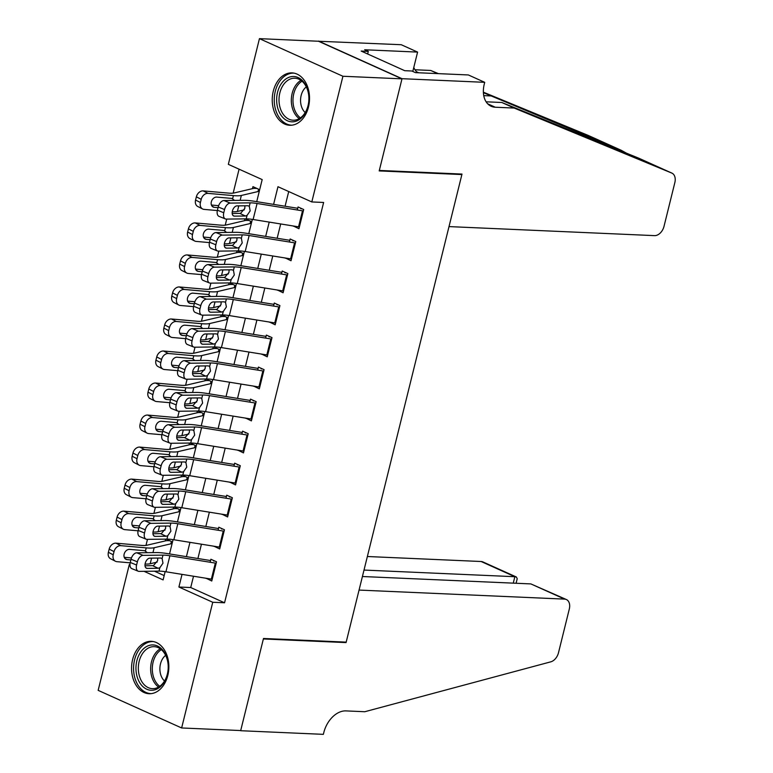 <?xml version="1.0" encoding="UTF-8"?>
<svg xmlns="http://www.w3.org/2000/svg" width="773" height="773" viewBox="0 0 773 773"><rect width="100%" height="100%" fill="white"/><g stroke="black" fill="none" stroke-linecap="round" stroke-linejoin="round"><path stroke-width="1.16" d="M308.475 107.012A26.224 18.629 92.5 0 1 289.73 125.274A26.224 18.629 92.5 0 1 273.284 91.156A26.224 18.629 92.5 0 1 292.03 72.894A26.224 18.629 92.5 0 1 308.475 107.012M167.799 675.457A26.224 18.629 92.5 0 1 149.054 693.719A26.224 18.629 92.5 0 1 132.608 659.601A26.224 18.629 92.5 0 1 151.353 641.329A26.224 18.629 92.5 0 1 167.799 675.457M484.71 82.325L402.018 78.691L379.321 170.437L462.003 174.07L449.007 226.595L654.557 235.63A10.088 6.822 114.3 0 0 664.017 226.334L674.839 182.621A10.088 6.822 114.3 0 0 671.892 173.113A10.088 6.822 114.3 0 0 671.756 173.055L514.171 108.056L495.271 107.225A23.528 15.924 -65.7 0 1 491.155 106.268A23.528 15.924 -65.7 0 1 484.275 84.083L484.71 82.325L468.361 74.952L415.439 72.633L411.825 71L404.733 70.691L361.194 51.076L368.286 51.385L364.672 49.762L417.594 52.091L401.235 44.718L318.505 41.249L401.979 78.846L379.195 170.92L461.887 174.553L346.178 642.121L263.487 638.488L240.703 730.553L181.636 727.963L98.161 690.357L129.275 564.657L129.961 564.966M129.951 564.686L129.275 564.657M239.079 169.19L233.156 193.144M226.731 219.097L225.233 225.165M218.807 251.119L217.3 257.196M210.884 283.15L209.377 289.218M202.951 315.171L201.453 321.239M195.028 347.193L193.53 353.271M187.105 379.224L185.597 385.292M179.181 411.246L177.674 417.314M171.258 443.267L169.751 449.345M163.325 475.298L161.828 481.366M155.402 507.32L153.904 513.388M147.479 539.341L145.971 545.419M256.723 201.656L262.182 179.587L228.335 164.349L259.448 38.65L342.922 76.256L311.809 201.946L277.971 186.708L273.594 204.381M318.505 41.249L259.448 38.65M293.354 225.996L298.948 228.731L303.702 209.512L298.059 206.971L297.315 209.985M285.43 258.018L291.025 260.752L295.779 241.534L290.136 238.992L289.392 242.007M277.507 290.049L283.092 292.774L287.856 273.565L282.213 271.023L281.469 274.038M269.574 322.07L275.169 324.805L279.923 305.586L274.289 303.045L273.536 306.06M261.651 354.092L267.245 356.826L271.999 337.608L266.356 335.076L265.612 338.081M253.728 386.123L259.322 388.848L264.076 369.639L258.433 367.098L257.689 370.112M245.804 418.145L251.399 420.879L256.153 401.66L250.51 399.119L249.766 402.134M237.871 450.176L243.466 452.901L248.22 433.692L242.587 431.15L241.843 434.155M229.948 482.197L235.543 484.922L240.297 465.713L234.663 463.172L233.91 466.187M222.025 514.219L227.62 516.953L232.373 497.735L226.731 495.193L225.987 498.208M214.102 546.25L219.696 548.975L224.45 529.766L218.807 527.225L218.063 530.23M165.712 539.129L165.267 540.936M173.635 507.107L173.191 508.905M181.558 475.076L181.114 476.883M189.491 443.055L189.037 444.852M197.415 411.033L196.97 412.83M205.338 379.002L204.893 380.809M213.261 346.98L212.817 348.778M221.184 314.959L220.74 316.756M229.117 282.928L228.663 284.735M237.04 250.906L236.596 252.703M244.964 218.875L244.519 220.682M154.436 571.189L164.185 575.585M170.814 543.825L171.403 541.458L166.214 539.119M178.737 511.803L179.326 509.436L174.138 507.098M186.67 479.782L187.25 477.414L182.061 475.076M194.593 447.751L195.183 445.383L189.984 443.045M202.516 415.729L203.106 413.362L197.917 411.023M210.44 383.708L211.029 381.34L205.84 379.002M218.373 351.676L218.952 349.309L213.763 346.971M226.296 319.655L226.876 317.288L221.687 314.949M234.219 287.633L234.808 285.266L229.61 282.928M242.142 255.602L242.732 253.235L237.543 250.896M250.066 223.581L250.655 221.213L245.466 218.875M257.998 191.549L258.578 189.192L252.945 186.651L252.442 188.66M193.521 576.223L190.718 587.538L224.557 602.785L323.626 202.468L311.809 201.946M288.716 191.549L285.082 206.236M280.696 223.957L277.149 238.258M272.772 255.979L269.226 270.289M264.839 288L261.303 302.311M256.916 320.032L253.38 334.332M248.993 352.053L245.456 366.363M241.07 384.075L237.524 398.385M233.146 416.106L229.6 430.406M225.214 448.127L221.677 462.438M217.29 480.149L213.754 494.459M209.367 512.18L205.821 526.49M201.444 544.202L197.898 558.512M206.178 578.272L211.763 581.006L216.527 561.787L210.884 559.246L210.14 562.261M461.887 174.553L460.689 174.012M401.979 78.846L342.922 76.256M224.557 602.785L212.749 602.264L181.636 727.963M182.032 574.378L178.901 587.016L212.749 602.264M269.217 222.102L265.67 236.412M261.284 254.124L257.747 268.434M253.36 286.145L249.824 300.455M245.437 318.176L241.891 332.487M237.514 350.198L233.968 364.508M229.581 382.22L226.045 396.53M221.658 414.251L218.121 428.561M213.734 446.272L210.198 460.582M205.811 478.294L202.265 492.604M197.888 510.325L194.342 524.635M189.955 542.346L186.419 556.657M144.049 571.315L163.113 579.905L165.151 571.653M169.538 553.932L173.075 539.631M177.461 521.91L181.008 507.6M185.394 489.879L188.931 475.579M193.318 457.858L196.854 443.557M201.241 425.836L204.777 411.526M209.164 393.805L212.71 379.504M217.087 361.783L220.634 347.473M225.02 329.762L228.557 315.452M232.944 297.731L236.48 283.43M240.867 265.709L244.403 251.399M248.79 233.678L252.336 219.377M190.718 587.538L178.901 587.016M207.811 578.533L206.13 578.465M215.735 546.511L214.053 546.434M223.658 514.489L221.977 514.412M231.591 482.458L229.9 482.391M239.514 450.437L237.833 450.359M247.437 418.406L245.756 418.338M255.361 386.384L253.679 386.307M263.293 354.363L261.603 354.285M271.217 322.331L269.526 322.264M279.14 290.31L277.459 290.233M287.063 258.288L285.382 258.211M294.986 226.257L293.305 226.189M212.208 579.238A11.769 2.251 -166.1 0 1 211.367 579.112L165.934 571.778A16.803 3.227 13.9 0 0 159.016 571.141L139.121 571.373A6.725 3.913 111.9 0 1 138.193 571.208A6.725 3.913 111.9 0 1 136.589 565.015L137.381 561.816L131.043 559.265L130.251 562.464L136.589 565.015M214.865 561.043L213.561 560.985M210.556 560.551L167.026 553.526A25.209 4.831 13.9 0 0 156.639 552.569L136.753 552.811L143.082 555.362A6.725 3.913 111.9 0 0 137.381 561.816M216.169 563.227A11.769 2.251 -166.1 0 1 215.329 563.092L169.896 555.758A16.803 3.227 13.9 0 0 162.977 555.13L143.082 555.362M145.024 565.807L153.412 565.614L157.634 560.667L157.74 558.067M131.043 559.265A6.725 3.913 -68.1 0 1 136.753 552.811M138.193 571.208L131.854 568.648A6.725 3.913 -68.1 0 1 130.251 562.464M159.866 567.691L158.194 568.271L147.257 568.406A5.382 3.131 -68.1 0 1 146.512 568.271A5.382 3.131 -68.1 0 1 145.227 563.324A5.382 3.131 -68.1 0 1 149.788 558.154L160.736 558.029L162.127 558.579L162.977 563.188L159.866 567.691L159.016 571.141M160.736 558.029L162.127 558.579L162.977 555.13M169.741 540.714L168.437 540.656A11.769 2.251 13.9 0 0 165.828 540.8L146.667 545.294A16.803 3.227 -166.1 0 1 141.372 545.39L116.018 543.168L120.868 545.661A6.725 5.111 117.1 0 0 114.037 551.603L109.177 549.11A6.725 5.111 -62.9 0 1 116.018 543.168M172.118 543.525L154.165 547.738A25.209 4.831 -166.1 0 1 146.223 547.883L120.868 545.661M157.103 562.126L150.204 563.749A25.209 4.831 -166.1 0 1 145.073 564.068M130.164 562.831L116.907 561.671A6.725 5.111 117.1 0 1 115.428 561.246L110.568 558.763A6.725 5.111 -62.9 0 1 108.384 552.318L109.177 549.11M124.926 558.512L127.081 559.613A5.382 4.087 -62.9 0 1 125.893 559.275A5.382 4.087 -62.9 0 1 124.144 554.125A5.382 4.087 -62.9 0 1 129.613 549.371L144.715 550.695L147.363 552.685M108.384 552.318L113.235 554.801L114.037 551.603M113.235 554.801A6.725 5.111 117.1 0 0 115.428 561.246M127.081 559.613L130.869 559.952M131.458 557.942L124.231 557.304M167.954 662.741A22.688 16.127 92.5 0 1 155.073 689.758A22.688 16.127 92.5 0 1 136.232 672.481A22.688 16.127 92.5 0 1 149.112 645.455A22.688 16.127 92.5 0 1 167.954 662.741M138.589 672.172A21.006 14.929 -87.5 0 0 152.349 688.646A21.006 14.929 -87.5 0 0 167.963 663.157A21.006 14.929 -87.5 0 0 154.194 646.672A21.006 14.929 -87.5 0 0 138.589 672.172M165.644 655.349A14.958 10.629 -87.5 0 0 160.069 671.631A14.958 10.629 -87.5 0 0 164.514 681.013M153.238 641.58L153.45 641.59A26.05 18.513 -87.5 0 0 153.238 641.58A26.05 18.513 -87.5 0 0 133.884 673.196A26.05 18.513 -87.5 0 0 150.948 693.632A26.05 18.513 -87.5 0 0 151.179 693.642L150.948 693.632M308.63 94.296A22.688 16.127 92.5 0 1 295.75 121.313A22.688 16.127 92.5 0 1 276.908 104.036A22.688 16.127 92.5 0 1 289.788 77.02A22.688 16.127 92.5 0 1 308.63 94.296M279.266 103.727A21.006 14.929 -87.5 0 0 293.025 120.211A21.006 14.929 -87.5 0 0 308.64 94.712A21.006 14.929 -87.5 0 0 294.871 78.228A21.006 14.929 -87.5 0 0 279.266 103.727M306.321 86.905A14.958 10.629 -87.5 0 0 300.736 103.186A14.958 10.629 -87.5 0 0 305.19 112.568M293.914 73.135L294.127 73.145A26.05 18.513 -87.5 0 0 293.914 73.135A26.05 18.513 -87.5 0 0 274.56 104.751A26.05 18.513 -87.5 0 0 291.624 125.197A26.05 18.513 -87.5 0 0 291.856 125.197M530.867 583.915L566.367 599.529A10.088 6.822 114.3 0 1 569.305 609.027L558.493 652.741A10.088 6.822 114.3 0 1 550.791 661.833L364.779 711.73L345.869 710.899A23.528 15.924 114.3 0 0 323.79 732.591L323.356 734.35L240.664 730.717L263.371 638.962L346.062 642.595L359.059 590.079L564.599 599.114L530.867 583.915L362.411 576.513M344.864 642.063L346.062 642.595M364.006 570.068L514.857 576.706L481.125 561.507A10.088 6.822 -65.7 0 1 482.893 561.923L516.383 577.006L514.857 576.706L513.262 583.142M367.359 556.512L481.125 561.507M566.367 599.529A10.088 6.822 114.3 0 0 564.599 599.114M516.093 583.267L517.214 578.726L516.383 577.006M437.682 73.609L430.696 70.459L414.995 69.763M514.171 108.056L501.812 102.49L638.759 158.185L671.756 173.055M486.111 101.804L501.812 102.49M628.642 154.378L621.289 150.32L483.405 92.673M621.289 150.32L588.282 135.449L483.386 92.19M438.407 73.638L430.696 70.459M402.018 78.691L318.553 41.085M412.801 71.445L417.594 52.091M417.604 72.72A23.528 15.924 -65.7 0 1 413.787 67.473M367.639 53.984L368.286 51.385M220.131 547.207A11.769 2.251 -166.1 0 1 219.29 547.081L173.857 539.747A16.803 3.227 13.9 0 0 166.939 539.119L147.044 539.351A6.725 3.913 111.9 0 1 146.116 539.177A6.725 3.913 111.9 0 1 144.512 532.993L145.305 529.795L138.966 527.234L138.174 530.442L144.512 532.993M222.788 529.012L221.484 528.954M218.488 528.529L174.949 521.504A25.209 4.831 13.9 0 0 164.572 520.548L144.677 520.78L151.006 523.34A6.725 3.913 111.9 0 0 145.305 529.795M224.093 531.196A11.769 2.251 -166.1 0 1 223.252 531.07L177.829 523.736A16.803 3.227 13.9 0 0 170.901 523.099L151.006 523.34M152.948 533.776L161.344 533.592L165.557 528.635L165.664 526.036M138.966 527.234A6.725 3.913 -68.1 0 1 144.677 520.78M146.116 539.177L139.787 536.626A6.725 3.913 -68.1 0 1 138.174 530.442M167.799 535.67L166.127 536.249L155.18 536.375A5.382 3.131 -68.1 0 1 154.436 536.24A5.382 3.131 -68.1 0 1 153.151 531.293A5.382 3.131 -68.1 0 1 157.721 526.133L168.659 525.998L170.05 526.548L170.901 531.167L167.799 535.67L166.939 539.119M168.659 525.998L170.05 526.548L170.901 523.099M228.054 515.185A11.769 2.251 -166.1 0 1 227.214 515.06L181.79 507.726A16.803 3.227 13.9 0 0 174.862 507.088L154.977 507.33A6.725 3.913 111.9 0 1 154.049 507.156A6.725 3.913 111.9 0 1 152.436 500.972L153.228 497.764L146.889 495.213L146.097 498.411L152.436 500.972M230.712 496.991L229.407 496.933M226.412 496.508L182.872 489.473A25.209 4.831 13.9 0 0 172.495 488.526L152.6 488.758L158.938 491.309A6.725 3.913 111.9 0 0 153.228 497.764M232.016 499.174A11.769 2.251 -166.1 0 1 231.175 499.049L185.752 491.715A16.803 3.227 13.9 0 0 178.834 491.077L158.938 491.309M160.871 501.754L169.268 501.561L173.481 496.614L173.596 494.015M146.889 495.213A6.725 3.913 -68.1 0 1 152.6 488.758M154.049 507.156L147.711 504.605A6.725 3.913 -68.1 0 1 146.097 498.411M175.722 503.638L174.051 504.228L163.103 504.354A5.382 3.131 -68.1 0 1 162.369 504.218A5.382 3.131 -68.1 0 1 161.074 499.271A5.382 3.131 -68.1 0 1 165.644 494.111L176.582 493.976L177.974 494.527L178.834 499.136L175.722 503.638L174.862 507.088M176.582 493.976L177.974 494.527L178.834 491.077M235.978 483.164A11.769 2.251 -166.1 0 1 235.137 483.038L189.714 475.695A16.803 3.227 13.9 0 0 182.795 475.066L162.9 475.298A6.725 3.913 111.9 0 1 161.972 475.134A6.725 3.913 111.9 0 1 160.359 468.94L161.151 465.742L154.822 463.191L154.02 466.39L160.359 468.94M238.644 464.969L237.33 464.911M234.335 464.476L190.796 457.452A25.209 4.831 13.9 0 0 180.418 456.495L160.523 456.737L166.862 459.288A6.725 3.913 111.9 0 0 161.151 465.742M239.939 467.153A11.769 2.251 -166.1 0 1 239.108 467.018L193.675 459.684A16.803 3.227 13.9 0 0 186.757 459.056L166.862 459.288M168.804 469.733L177.191 469.54L181.413 464.592L181.52 461.983M154.822 463.191A6.725 3.913 -68.1 0 1 160.523 456.737M161.972 475.134L155.634 472.574A6.725 3.913 -68.1 0 1 154.02 466.39M183.645 471.617L181.974 472.197L171.036 472.332A5.382 3.131 -68.1 0 1 170.292 472.197A5.382 3.131 -68.1 0 1 168.997 467.25A5.382 3.131 -68.1 0 1 173.567 462.08L184.505 461.954L185.897 462.505L186.757 467.114L183.645 471.617L182.795 475.066M184.505 461.954L185.897 462.505L186.757 459.056M243.91 451.132A11.769 2.251 -166.1 0 1 243.07 451.007L197.637 443.673A16.803 3.227 13.9 0 0 190.718 443.035L170.823 443.277A6.725 3.913 111.9 0 1 169.896 443.103A6.725 3.913 111.9 0 1 168.282 436.919L169.074 433.721L162.745 431.16L161.953 434.368L168.282 436.919M246.568 432.938L245.263 432.88M242.258 432.455L198.729 425.43A25.209 4.831 13.9 0 0 188.341 424.474L168.446 424.706L174.785 427.266A6.725 3.913 111.9 0 0 169.074 433.721M247.872 435.122A11.769 2.251 -166.1 0 1 247.031 434.996L201.598 427.662A16.803 3.227 13.9 0 0 194.68 427.025L174.785 427.266M176.727 437.702L185.114 437.518L189.337 432.561L189.443 429.962M162.745 431.16A6.725 3.913 -68.1 0 1 168.446 424.706M169.896 443.103L163.557 440.552A6.725 3.913 -68.1 0 1 161.953 434.368M191.569 439.586L189.897 440.175L178.959 440.301A5.382 3.131 -68.1 0 1 178.215 440.166A5.382 3.131 -68.1 0 1 176.93 435.218A5.382 3.131 -68.1 0 1 181.491 430.059L192.438 429.923L193.83 430.474L194.68 435.093L191.569 439.586L190.718 443.035M192.438 429.923L193.83 430.474L194.68 427.025M177.664 508.692L176.36 508.634A11.769 2.251 13.9 0 0 173.751 508.769L154.59 513.272A16.803 3.227 -166.1 0 1 149.295 513.369L123.941 511.146L128.791 513.63A6.725 5.111 117.1 0 0 121.96 519.572L117.1 517.089A6.725 5.111 -62.9 0 1 123.941 511.146M180.041 511.494L162.088 515.707A25.209 4.831 -166.1 0 1 154.146 515.852L128.791 513.63M165.026 530.104L158.127 531.718A25.209 4.831 -166.1 0 1 153.006 532.046M138.087 530.809L124.83 529.64A6.725 5.111 117.1 0 1 123.351 529.225L118.501 526.732A6.725 5.111 -62.9 0 1 116.308 520.287L117.1 517.089M132.85 526.49L135.004 527.592A5.382 4.087 -62.9 0 1 133.816 527.254A5.382 4.087 -62.9 0 1 132.067 522.094A5.382 4.087 -62.9 0 1 137.536 517.34L152.639 518.664L155.296 520.654M116.308 520.287L121.168 522.78L121.96 519.572M121.168 522.78A6.725 5.111 117.1 0 0 123.351 529.225M135.004 527.592L138.792 527.92M139.382 525.911L132.164 525.282M185.597 476.661L184.283 476.603A11.769 2.251 13.9 0 0 181.684 476.748L162.514 481.241A16.803 3.227 -166.1 0 1 157.219 481.337L131.864 479.115L136.724 481.608A6.725 5.111 117.1 0 0 129.883 487.55L125.023 485.067A6.725 5.111 -62.9 0 1 131.864 479.115M187.965 479.473L170.021 483.685A25.209 4.831 -166.1 0 1 162.069 483.83L136.724 481.608M172.949 498.083L166.06 499.696A25.209 4.831 -166.1 0 1 160.929 500.015M146.02 498.778L132.763 497.619A6.725 5.111 117.1 0 1 131.275 497.194L126.424 494.71A6.725 5.111 -62.9 0 1 124.231 488.265L125.023 485.067M140.773 494.469L142.928 495.57A5.382 4.087 -62.9 0 1 141.739 495.232A5.382 4.087 -62.9 0 1 139.99 490.072A5.382 4.087 -62.9 0 1 145.469 485.318L160.571 486.642L163.219 488.633M124.231 488.265L129.091 490.749L129.883 487.55M129.091 490.749A6.725 5.111 117.1 0 0 131.275 497.194M142.928 495.57L146.725 495.899M147.305 493.889L140.087 493.251M193.521 444.639L192.216 444.581A11.769 2.251 13.9 0 0 189.607 444.726L170.437 449.219A16.803 3.227 -166.1 0 1 165.142 449.316L139.787 447.094L144.648 449.577A6.725 5.111 117.1 0 0 137.807 455.529L132.956 453.036A6.725 5.111 -62.9 0 1 139.787 447.094M195.888 447.451L177.945 451.654A25.209 4.831 -166.1 0 1 170.002 451.809L144.648 449.577M180.882 466.051L173.983 467.675A25.209 4.831 -166.1 0 1 168.852 467.994M153.943 466.757L140.686 465.597A6.725 5.111 117.1 0 1 139.208 465.172L134.347 462.689A6.725 5.111 -62.9 0 1 132.164 456.244L132.956 453.036M148.706 462.438L150.851 463.539A5.382 4.087 -62.9 0 1 149.672 463.201A5.382 4.087 -62.9 0 1 147.923 458.051A5.382 4.087 -62.9 0 1 153.392 453.297L168.495 454.621L171.142 456.611M132.164 456.244L137.014 458.727L137.807 455.529M137.014 458.727A6.725 5.111 117.1 0 0 139.208 465.172M150.851 463.539L154.648 463.877M155.238 461.868L148.01 461.23M201.444 412.618L200.139 412.56A11.769 2.251 13.9 0 0 197.53 412.695L178.37 417.198A16.803 3.227 -166.1 0 1 173.065 417.294L147.72 415.072L152.571 417.555A6.725 5.111 117.1 0 0 145.73 423.498L140.879 421.014A6.725 5.111 -62.9 0 1 147.72 415.072M203.821 415.42L185.868 419.633A25.209 4.831 -166.1 0 1 177.925 419.778L152.571 417.555M188.805 434.03L181.906 435.643A25.209 4.831 -166.1 0 1 176.775 435.972M161.866 434.735L148.609 433.566A6.725 5.111 117.1 0 1 147.131 433.151L142.271 430.658A6.725 5.111 -62.9 0 1 140.087 424.213L140.879 421.014M156.629 430.416L158.774 431.518A5.382 4.087 -62.9 0 1 157.595 431.179A5.382 4.087 -62.9 0 1 155.846 426.02A5.382 4.087 -62.9 0 1 161.315 421.266L176.418 422.589L179.065 424.58M140.087 424.213L144.938 426.706L145.73 423.498M144.938 426.706A6.725 5.111 117.1 0 0 147.131 433.151M158.774 431.518L162.572 431.846M163.161 429.836L155.933 429.208M251.834 419.111A11.769 2.251 -166.1 0 1 250.993 418.985L205.56 411.651A16.803 3.227 13.9 0 0 198.642 411.014L178.747 411.246A6.725 3.913 111.9 0 1 177.819 411.081A6.725 3.913 111.9 0 1 176.215 404.897L177.007 401.689L170.669 399.139L169.876 402.337L176.215 404.897M254.491 400.916L253.186 400.858M250.181 400.433L206.652 393.399A25.209 4.831 13.9 0 0 196.265 392.452L176.379 392.684L182.708 395.235A6.725 3.913 111.9 0 0 177.007 401.689M255.795 403.1A11.769 2.251 -166.1 0 1 254.955 402.975L209.522 395.641A16.803 3.227 13.9 0 0 202.603 395.003L182.708 395.235M184.65 405.68L193.037 405.487L197.26 400.54L197.366 397.94M170.669 399.139A6.725 3.913 -68.1 0 1 176.379 392.684M177.819 411.081L171.48 408.531A6.725 3.913 -68.1 0 1 169.876 402.337M199.492 407.564L197.82 408.154L186.882 408.279A5.382 3.131 -68.1 0 1 186.138 408.144A5.382 3.131 -68.1 0 1 184.853 403.197A5.382 3.131 -68.1 0 1 189.414 398.027L200.362 397.902L201.753 398.453L202.603 403.062L199.492 407.564L198.642 411.014M200.362 397.902L201.753 398.453L202.603 395.003M209.367 380.587L208.063 380.529A11.769 2.251 13.9 0 0 205.454 380.674L186.293 385.167A16.803 3.227 -166.1 0 1 180.998 385.263L155.644 383.041L160.494 385.534A6.725 5.111 117.1 0 0 153.663 391.476L148.803 388.983A6.725 5.111 -62.9 0 1 155.644 383.041M211.744 383.398L193.791 387.611A25.209 4.831 -166.1 0 1 185.849 387.756L160.494 385.534M196.728 402.008L189.829 403.622A25.209 4.831 -166.1 0 1 184.699 403.941M169.789 402.704L156.532 401.545A6.725 5.111 117.1 0 1 155.054 401.119L150.194 398.636A6.725 5.111 -62.9 0 1 148.01 392.191L148.803 388.983M164.552 398.385L166.707 399.496A5.382 4.087 -62.9 0 1 165.519 399.158A5.382 4.087 -62.9 0 1 163.77 393.998A5.382 4.087 -62.9 0 1 169.239 389.244L184.341 390.568L186.998 392.558M148.01 392.191L152.87 394.674L153.663 391.476M152.87 394.674A6.725 5.111 117.1 0 0 155.054 401.119M166.707 399.496L170.495 399.825M171.084 397.815L163.857 397.177M259.757 387.089A11.769 2.251 -166.1 0 1 258.916 386.964L213.493 379.62A16.803 3.227 13.9 0 0 206.565 378.992L186.67 379.224A6.725 3.913 111.9 0 1 185.742 379.06A6.725 3.913 111.9 0 1 184.138 372.866L184.931 369.668L178.592 367.117L177.8 370.315L184.138 372.866M262.414 368.895L261.11 368.837M258.114 368.402L214.575 361.377A25.209 4.831 13.9 0 0 204.198 360.421L184.303 360.662L190.641 363.213A6.725 3.913 111.9 0 0 184.931 369.668M263.719 371.079A11.769 2.251 -166.1 0 1 262.878 370.943L217.455 363.61A16.803 3.227 13.9 0 0 210.527 362.981L190.641 363.213M192.574 373.649L200.97 373.465L205.183 368.518L205.299 365.909M178.592 367.117A6.725 3.913 -68.1 0 1 184.303 360.662M185.742 379.06L179.413 376.499A6.725 3.913 -68.1 0 1 177.8 370.315M207.425 375.543L205.753 376.122L194.806 376.258A5.382 3.131 -68.1 0 1 194.062 376.122A5.382 3.131 -68.1 0 1 192.777 371.166A5.382 3.131 -68.1 0 1 197.347 366.006L208.285 365.88L209.676 366.431L210.527 371.04L207.425 375.543L206.565 378.992M208.285 365.88L209.676 366.431L210.527 362.981M217.3 348.565L215.986 348.507A11.769 2.251 13.9 0 0 213.377 348.652L194.216 353.145A16.803 3.227 -166.1 0 1 188.921 353.242L163.567 351.019L168.427 353.503A6.725 5.111 117.1 0 0 161.586 359.455L156.726 356.962A6.725 5.111 -62.9 0 1 163.567 351.019M219.667 351.377L201.714 355.58A25.209 4.831 -166.1 0 1 193.772 355.735L168.427 353.503M204.652 369.977L197.753 371.6A25.209 4.831 -166.1 0 1 192.632 371.919M177.713 370.682L164.456 369.523A6.725 5.111 117.1 0 1 162.977 369.098L158.127 366.605A6.725 5.111 -62.9 0 1 155.933 360.17L156.726 356.962M172.476 366.363L174.63 367.465A5.382 4.087 -62.9 0 1 173.442 367.127A5.382 4.087 -62.9 0 1 171.693 361.977A5.382 4.087 -62.9 0 1 177.162 357.223L192.264 358.546L194.922 360.537M155.933 360.17L160.794 362.653L161.586 359.455M160.794 362.653A6.725 5.111 117.1 0 0 162.977 369.098M174.63 367.465L178.428 367.803M179.007 365.793L171.79 365.156M267.68 355.058A11.769 2.251 -166.1 0 1 266.84 354.933L221.416 347.599A16.803 3.227 13.9 0 0 214.498 346.961L194.603 347.203A6.725 3.913 111.9 0 1 193.675 347.029A6.725 3.913 111.9 0 1 192.062 340.845L192.854 337.637L186.515 335.086L185.723 338.294L192.062 340.845M270.337 336.864L269.033 336.806M266.038 336.381L222.498 329.346A25.209 4.831 13.9 0 0 212.121 328.399L192.226 328.631L198.564 331.192A6.725 3.913 111.9 0 0 192.854 337.637M271.642 339.047A11.769 2.251 -166.1 0 1 270.801 338.922L225.378 331.588A16.803 3.227 13.9 0 0 218.459 330.95L198.564 331.192M200.507 341.627L208.894 341.444L213.116 336.487L213.222 333.888M186.515 335.086A6.725 3.913 -68.1 0 1 192.226 328.631M193.675 347.029L187.337 344.478A6.725 3.913 -68.1 0 1 185.723 338.294M215.348 343.512L213.677 344.101L202.729 344.227A5.382 3.131 -68.1 0 1 201.995 344.091A5.382 3.131 -68.1 0 1 200.7 339.144A5.382 3.131 -68.1 0 1 205.27 333.984L216.208 333.849L217.6 334.4L218.459 339.018L215.348 343.512L214.498 346.961M216.208 333.849L217.6 334.4L218.459 330.95M225.223 316.544L223.919 316.486A11.769 2.251 13.9 0 0 221.31 316.621L202.139 321.124A16.803 3.227 -166.1 0 1 196.844 321.22L171.49 318.998L176.35 321.481A6.725 5.111 117.1 0 0 169.509 327.423L164.659 324.94A6.725 5.111 -62.9 0 1 171.49 318.998M227.591 319.346L209.647 323.558A25.209 4.831 -166.1 0 1 201.705 323.703L176.35 321.481M212.575 337.956L205.686 339.569A25.209 4.831 -166.1 0 1 200.555 339.898M185.646 338.661L172.389 337.492A6.725 5.111 117.1 0 1 170.901 337.076L166.05 334.583A6.725 5.111 -62.9 0 1 163.866 328.139L164.659 324.94M180.409 334.342L182.554 335.443A5.382 4.087 -62.9 0 1 181.375 335.105A5.382 4.087 -62.9 0 1 179.616 329.945A5.382 4.087 -62.9 0 1 185.095 325.191L200.197 326.515L202.845 328.506M163.866 328.139L168.717 330.631L169.509 327.423M168.717 330.631A6.725 5.111 117.1 0 0 170.901 337.076M182.554 335.443L186.351 335.772M186.931 333.762L179.713 333.134M275.603 323.037A11.769 2.251 -166.1 0 1 274.763 322.911L229.339 315.577A16.803 3.227 13.9 0 0 222.421 314.94L202.526 315.171A6.725 3.913 111.9 0 1 201.598 315.007A6.725 3.913 111.9 0 1 199.985 308.823L200.777 305.615L194.448 303.064L193.656 306.263L199.985 308.823M278.27 304.842L276.956 304.784M273.961 304.359L230.431 297.325A25.209 4.831 13.9 0 0 220.044 296.378L200.149 296.61L206.488 299.161A6.725 3.913 111.9 0 0 200.777 305.615M279.575 307.026A11.769 2.251 -166.1 0 1 278.734 306.9L233.301 299.566A16.803 3.227 13.9 0 0 226.383 298.929L206.488 299.161M208.43 309.606L216.817 309.413L221.039 304.465L221.146 301.866M194.448 303.064A6.725 3.913 -68.1 0 1 200.149 296.61M201.598 315.007L195.26 312.456A6.725 3.913 -68.1 0 1 193.656 306.263M223.271 311.49L221.6 312.079L210.662 312.205A5.382 3.131 -68.1 0 1 209.918 312.07A5.382 3.131 -68.1 0 1 208.633 307.123A5.382 3.131 -68.1 0 1 213.193 301.953L224.141 301.828L225.523 302.378L226.383 306.987L223.271 311.49L222.421 314.94M224.141 301.828L225.523 302.378L226.383 298.929M233.146 284.512L231.842 284.454A11.769 2.251 13.9 0 0 229.233 284.599L210.063 289.092A16.803 3.227 -166.1 0 1 204.768 289.189L179.423 286.967L184.274 289.46A6.725 5.111 117.1 0 0 177.432 295.402L172.582 292.909A6.725 5.111 -62.9 0 1 179.423 286.967M235.514 287.324L217.571 291.537A25.209 4.831 -166.1 0 1 209.628 291.682L184.274 289.46M220.508 305.924L213.609 307.548A25.209 4.831 -166.1 0 1 208.478 307.867M193.569 306.63L180.312 305.47A6.725 5.111 117.1 0 1 178.834 305.045L173.973 302.562A6.725 5.111 -62.9 0 1 171.79 296.117L172.582 292.909M188.332 302.311L190.477 303.412A5.382 4.087 -62.9 0 1 189.298 303.084A5.382 4.087 -62.9 0 1 187.549 297.924A5.382 4.087 -62.9 0 1 193.018 293.17L208.121 294.494L210.768 296.484M171.79 296.117L176.64 298.6L177.432 295.402M176.64 298.6A6.725 5.111 117.1 0 0 178.834 305.045M190.477 303.412L194.274 303.75M194.864 301.741L187.636 301.103M283.536 291.015A11.769 2.251 -166.1 0 1 282.696 290.88L237.263 283.546A16.803 3.227 13.9 0 0 230.344 282.918L210.449 283.15A6.725 3.913 111.9 0 1 209.522 282.986A6.725 3.913 111.9 0 1 207.918 276.792L208.71 273.594L202.371 271.043L201.579 274.241L207.918 276.792M286.194 272.811L284.889 272.763M281.884 272.328L238.355 265.303A25.209 4.831 13.9 0 0 227.967 264.347L208.072 264.588L214.411 267.139A6.725 3.913 111.9 0 0 208.71 273.594M287.498 275.004A11.769 2.251 -166.1 0 1 286.657 274.869L241.224 267.535A16.803 3.227 13.9 0 0 234.306 266.907L214.411 267.139M216.353 277.575L224.74 277.391L228.963 272.444L229.069 269.835M202.371 271.043A6.725 3.913 -68.1 0 1 208.072 264.588M209.522 282.986L203.183 280.425A6.725 3.913 -68.1 0 1 201.579 274.241M231.195 279.468L229.523 280.048L218.585 280.184A5.382 3.131 -68.1 0 1 217.841 280.048A5.382 3.131 -68.1 0 1 216.556 275.091A5.382 3.131 -68.1 0 1 221.117 269.932L232.064 269.806L233.456 270.357L234.306 274.966L231.195 279.468L230.344 282.918M232.064 269.806L233.456 270.357L234.306 266.907M241.07 252.491L239.765 252.433A11.769 2.251 13.9 0 0 237.156 252.578L217.996 257.071A16.803 3.227 -166.1 0 1 212.701 257.167L187.346 254.945L192.197 257.428A6.725 5.111 117.1 0 0 185.356 263.38L180.505 260.887A6.725 5.111 -62.9 0 1 187.346 254.945M243.447 255.303L225.494 259.506A25.209 4.831 -166.1 0 1 217.551 259.66L192.197 257.428M228.431 273.903L221.532 275.526A25.209 4.831 -166.1 0 1 216.401 275.845M201.492 274.608L188.235 273.449A6.725 5.111 117.1 0 1 186.757 273.024L181.897 270.531A6.725 5.111 -62.9 0 1 179.713 264.086L180.505 260.887M196.255 270.289L198.41 271.391A5.382 4.087 -62.9 0 1 197.221 271.052A5.382 4.087 -62.9 0 1 195.472 265.902A5.382 4.087 -62.9 0 1 200.941 261.148L216.044 262.472L218.691 264.463M179.713 264.086L184.563 266.579L185.356 263.38M184.563 266.579A6.725 5.111 117.1 0 0 186.757 273.024M198.41 271.391L202.197 271.729M202.787 269.709L195.559 269.081M291.46 258.984A11.769 2.251 -166.1 0 1 290.619 258.858L245.186 251.525A16.803 3.227 13.9 0 0 238.268 250.887L218.373 251.128A6.725 3.913 111.9 0 1 217.445 250.954A6.725 3.913 111.9 0 1 215.841 244.77L216.633 241.562L210.295 239.012L209.502 242.22L215.841 244.77M294.117 240.79L292.812 240.732M289.817 240.306L246.278 233.272A25.209 4.831 13.9 0 0 235.9 232.325L216.005 232.557L222.334 235.118A6.725 3.913 111.9 0 0 216.633 241.562M295.421 242.973A11.769 2.251 -166.1 0 1 294.581 242.848L249.157 235.514A16.803 3.227 13.9 0 0 242.229 234.876L222.334 235.118M224.276 245.553L232.673 245.37L236.886 240.413L236.992 237.813M210.295 239.012A6.725 3.913 -68.1 0 1 216.005 232.557M217.445 250.954L211.116 248.404A6.725 3.913 -68.1 0 1 209.502 242.22M239.128 247.437L237.446 248.027L226.508 248.152A5.382 3.131 -68.1 0 1 225.764 248.017A5.382 3.131 -68.1 0 1 224.479 243.07A5.382 3.131 -68.1 0 1 229.05 237.91L239.988 237.775L241.379 238.326L242.229 242.944L239.128 247.437L238.268 250.887M239.988 237.775L241.379 238.326L242.229 234.876M248.993 220.469L247.689 220.411A11.769 2.251 13.9 0 0 245.08 220.547L225.919 225.049A16.803 3.227 -166.1 0 1 220.624 225.146L195.269 222.924L200.12 225.407A6.725 5.111 117.1 0 0 193.289 231.349L188.428 228.866A6.725 5.111 -62.9 0 1 195.269 222.924M251.37 223.271L233.417 227.484A25.209 4.831 -166.1 0 1 225.474 227.629L200.12 225.407M236.354 241.881L229.455 243.495A25.209 4.831 -166.1 0 1 224.325 243.824M209.415 242.587L196.158 241.418A6.725 5.111 117.1 0 1 194.68 241.002L189.829 238.509A6.725 5.111 -62.9 0 1 187.636 232.064L188.428 228.866M204.178 238.268L206.333 239.369A5.382 4.087 -62.9 0 1 205.145 239.031A5.382 4.087 -62.9 0 1 203.396 233.871A5.382 4.087 -62.9 0 1 208.865 229.117L223.967 230.441L226.624 232.431M187.636 232.064L192.496 234.557L193.289 231.349M192.496 234.557A6.725 5.111 117.1 0 0 194.68 241.002M206.333 239.369L210.121 239.698M210.71 237.688L203.492 237.06M299.383 226.962A11.769 2.251 -166.1 0 1 298.542 226.837L253.119 219.503A16.803 3.227 13.9 0 0 246.191 218.865L226.305 219.097A6.725 3.913 111.9 0 1 225.378 218.933A6.725 3.913 111.9 0 1 223.764 212.749L224.557 209.541L218.218 206.99L217.426 210.188L223.764 212.749M302.04 208.768L300.736 208.71M297.74 208.285L254.201 201.251A25.209 4.831 13.9 0 0 243.824 200.304L223.928 200.536L230.267 203.086A6.725 3.913 111.9 0 0 224.557 209.541M303.345 210.952A11.769 2.251 -166.1 0 1 302.504 210.826L257.08 203.483A16.803 3.227 13.9 0 0 250.162 202.855L230.267 203.086M232.2 213.532L240.596 213.338L244.809 208.391L244.925 205.792M218.218 206.99A6.725 3.913 -68.1 0 1 223.928 200.536M225.378 218.933L219.039 216.382A6.725 3.913 -68.1 0 1 217.426 210.188M247.051 215.416L245.379 216.005L234.432 216.131A5.382 3.131 -68.1 0 1 233.688 215.996A5.382 3.131 -68.1 0 1 232.402 211.048A5.382 3.131 -68.1 0 1 236.973 205.879L247.911 205.753L249.302 206.304L250.162 210.913L247.051 215.416L246.191 218.865M247.911 205.753L249.302 206.304L250.162 202.855M256.926 188.438L255.612 188.38A11.769 2.251 13.9 0 0 253.013 188.525L233.842 193.018A16.803 3.227 -166.1 0 1 228.547 193.115L203.193 190.892L208.053 193.385A6.725 5.111 117.1 0 0 201.212 199.328L196.352 196.835A6.725 5.111 -62.9 0 1 203.193 190.892M259.293 191.25L241.35 195.463A25.209 4.831 -166.1 0 1 233.398 195.608L208.053 193.385M244.278 209.85L237.379 211.473A25.209 4.831 -166.1 0 1 232.258 211.792M217.348 210.556L204.091 209.396A6.725 5.111 117.1 0 1 202.603 208.971L197.753 206.488A6.725 5.111 -62.9 0 1 195.559 200.043L196.352 196.835M212.102 206.236L214.256 207.338A5.382 4.087 -62.9 0 1 213.068 207A5.382 4.087 -62.9 0 1 211.319 201.85A5.382 4.087 -62.9 0 1 216.788 197.096L231.89 198.419L234.548 200.41M195.559 200.043L200.42 202.526L201.212 199.328M200.42 202.526A6.725 5.111 117.1 0 0 202.603 208.971M214.256 207.338L218.054 207.676M218.633 205.666L211.416 205.029M169.896 555.758L165.934 571.778M215.329 563.092L211.367 579.112M145.884 567.855L147.257 568.406M158.194 568.271L152.774 565.71M150.204 563.749L151.595 558.135M152.957 552.618L154.165 547.738M145.488 550.849L146.223 547.883M158.591 687.052A21.006 14.929 92.5 0 1 150.899 672.713A21.006 14.929 92.5 0 1 160.272 648.808M161.354 649.658A20.32 14.445 -87.5 0 0 152.552 672.616A20.32 14.445 -87.5 0 0 159.74 686.308M299.267 118.607A21.006 14.929 92.5 0 1 291.576 104.268A21.006 14.929 92.5 0 1 300.948 80.373M302.03 81.213A20.32 14.445 -87.5 0 0 293.218 104.171A20.32 14.445 -87.5 0 0 300.417 117.863M418.782 72.778L416.579 71.783M487.705 103.824L495.271 107.225M491.367 95.949L483.763 95.62M177.829 523.736L173.857 539.747M223.252 531.07L219.29 547.081M153.808 535.824L155.18 536.375M166.127 536.249L160.697 533.689M185.752 491.715L181.79 507.726M231.175 499.049L227.214 515.06M161.731 503.803L163.103 504.354M174.051 504.228L168.62 501.658M193.675 459.684L189.714 475.695M239.108 467.018L235.137 483.038M169.664 471.781L171.036 472.332M181.974 472.197L176.544 469.636M201.598 427.662L197.637 443.673M247.031 434.996L243.07 451.007M177.587 439.75L178.959 440.301M189.897 440.175L184.467 437.615M158.127 531.718L159.518 526.113M160.881 520.596L162.088 515.707M153.412 518.828L154.146 515.852M166.06 499.696L167.441 494.082M168.814 488.565L170.021 483.685M161.335 486.806L162.069 483.83M173.983 467.675L175.365 462.061M176.737 456.543L177.945 451.654M169.268 454.775L170.002 451.809M181.906 435.643L183.298 430.039M184.66 424.522L185.868 419.633M177.191 422.754L177.925 419.778M209.522 395.641L205.56 411.651M254.955 402.975L250.993 418.985M185.51 407.729L186.882 408.279M197.82 408.154L192.4 405.583M189.829 403.622L191.221 398.008M192.583 392.491L193.791 387.611M185.114 390.723L185.849 387.756M217.455 363.61L213.493 379.62M262.878 370.943L258.916 386.964M193.434 375.707L194.806 376.258M205.753 376.122L200.323 373.562M197.753 371.6L199.144 365.987M200.507 360.469L201.714 355.58M193.037 358.701L193.772 355.735M225.378 331.588L221.416 347.599M270.801 338.922L266.84 354.933M201.367 343.676L202.729 344.227M213.677 344.101L208.246 341.54M205.686 339.569L207.067 333.965M208.439 328.438L209.647 323.558M200.961 326.679L201.705 323.703M233.301 299.566L229.339 315.577M278.734 306.9L274.763 322.911M209.29 311.654L210.662 312.205M221.6 312.079L216.169 309.509M213.609 307.548L215 301.934M216.363 296.417L217.571 291.537M208.894 294.648L209.628 291.682M241.224 267.535L237.263 283.546M286.657 274.869L282.696 290.88M217.213 279.623L218.585 280.184M229.523 280.048L224.102 277.488M221.532 275.526L222.924 269.912M224.286 264.395L225.494 259.506M216.817 262.627L217.551 259.66M249.157 235.514L245.186 251.525M294.581 242.848L290.619 258.858M225.136 247.602L226.508 248.152M237.446 248.027L232.026 245.466M229.455 243.495L230.847 237.891M232.209 232.364L233.417 227.484M224.74 230.605L225.474 227.629M257.08 203.483L253.119 219.503M302.504 210.826L298.542 226.837M233.06 215.58L234.432 216.131M245.379 216.005L239.949 213.435M237.379 211.473L238.77 205.86M240.142 200.342L241.35 195.463M232.663 198.574L233.398 195.608M671.892 173.113L638.759 158.185M621.54 150.435L588.417 135.507"/></g></svg>

